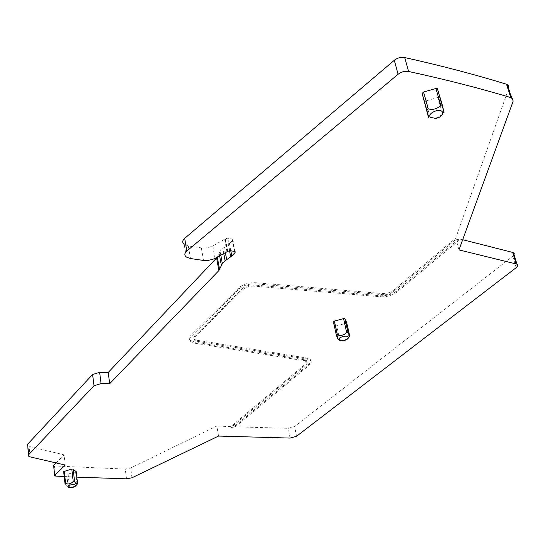 <?xml version="1.0" encoding="UTF-8"?>
<svg xmlns="http://www.w3.org/2000/svg" width="545" height="545" viewBox="0 0 545 545"><rect width="100%" height="100%" fill="white"/><g stroke="black" fill="none" stroke-linecap="round" stroke-linejoin="round"><path stroke-width="0.41" stroke-dasharray="2.73 2.04" d="M215.009 258.459L212.768 245.965L208.074 247.668L202.931 248.111L188.318 245.952L184.19 244.405L186.308 257.022M217.353 257.192L220.098 251.245L224.363 247.096L229.445 243.547L232.804 240.004L232.776 239.098L227.762 238.158L225.412 238.819L212.768 245.965M64.984 483.497L63.656 471.575M63.683 471.602L66.742 473.993L68.105 486.324L67.376 486.712M67.26 486.712L65.039 483.987M76.225 471.766L68.098 474.048L66.742 473.993M77.608 483.858L77.002 484.43C74.679 486.801 72.172 487.448 69.467 486.372L68.105 486.324M333.431 321.891L335.243 325.706L338.159 339.61M346.729 322.729L345.755 323.444L336.647 325.876L335.243 325.706M349.345 336.735L348.861 337.178C346.239 339.916 343.187 340.727 339.705 339.617L338.295 339.446M437.805 97.46L442.615 114.171L444.025 112.815L439.195 96.09L437.805 97.46L425.556 101.002L423.765 100.552M425.556 101.002L430.271 117.72L428.745 117.379L424.126 100.968M442.533 114.246L437.471 117.584L435.21 118.081L431.095 117.87M439.195 96.09L438.35 92.03M253.956 286.118C249.508 285.962 245.924 287.031 243.199 289.313L194.756 337.028L193.829 338.745L194.374 340.06L197.399 341.34L306.917 359.026L310.248 360.259C311.788 361.58 311.536 363.14 309.485 364.946L234.146 427.743L230.937 427.607L306.208 364.612L307.189 363.433L307.189 362.125L304.526 360.77L195.096 343.241L190.73 341.552C189.129 340.121 189.217 338.472 190.995 336.612L239.309 288.782C243.499 285.253 249.024 283.611 255.898 283.85L382.971 294.675L387.774 294.245L390.929 293.162L393.408 291.636L456.008 239.255L459.374 240.004L459.06 238.887L396.556 291.071C392.039 294.375 386.705 295.928 380.546 295.724L253.738 284.987L253.956 286.118L380.805 296.793L380.546 295.724M459.374 240.004L396.828 292.14C392.305 295.445 386.964 296.998 380.805 296.793M243.199 289.313L242.988 288.189C245.713 285.9 249.297 284.837 253.738 284.987M242.988 288.189L194.579 335.945L194.756 337.028M197.399 341.34L197.222 340.264L193.877 338.574L193.748 337.178L194.579 335.945M197.222 340.264L306.706 358.01L310.037 359.25C311.577 360.572 311.324 362.132 309.274 363.937L233.975 426.796L234.146 427.743M459.06 238.887L462.685 239.711M513.649 255.55L294.593 426.517L288.203 428.309L233.975 426.796M304.526 360.77L304.314 359.755L306.978 361.11L306.978 362.425L306.004 363.604L230.767 426.653L230.937 427.607M304.314 359.755L194.919 342.165L190.552 340.475C188.952 339.038 189.04 337.389 190.818 335.529L239.098 287.651C243.281 284.129 248.813 282.48 255.673 282.719L382.713 293.598L382.971 294.675M393.408 291.636L393.143 290.567L388.333 292.951L382.713 293.598M393.143 290.567L455.695 238.138L458.972 249.896M53.58 465.709L54.425 465.975L55.495 476.051M218.552 436.061L216.856 425.999L130.684 467.998L125.234 469.075L54.425 465.975M76.838 477.141L64.194 476.521M230.767 426.653L216.856 425.999M513.07 101.431L508.819 88.133L455.695 238.138M65.223 465.042L64.099 454.83L29.103 446.43L27.523 445.667M56.033 462.909L64.099 454.83M203.523 260.469L201.337 247.955M190.45 258.534L188.318 245.952M219.649 255.966L219.076 252.791M220.841 255.326L220.098 251.245M223.804 253.732L222.816 248.37M225.426 252.86L224.363 247.096M229.534 250.68L228.369 244.433M230.801 250.809L229.445 243.547M234.507 251.388L232.156 238.867M234.97 251.518L232.804 240.004M230.099 250.707L227.762 238.158M227.735 251.361L225.412 238.819M227.408 251.701L225.092 239.166M69.467 486.372L68.098 474.048M75.598 472.106L77.002 484.43M339.705 339.617L336.647 325.876M345.755 323.444L348.861 337.178M396.556 291.071L396.828 292.14M306.706 358.01L306.917 359.026M309.485 364.946L309.274 363.937M306.004 363.604L306.208 364.612M194.919 342.165L195.096 343.241M190.995 336.612L190.818 335.529M239.098 287.651L239.309 288.782M255.898 283.85L255.673 282.719M126.522 478.837L125.234 469.075M131.992 477.761L130.684 467.998M290.117 438.078L288.203 428.309M296.528 436.293L294.593 426.517M516.197 267.67L512.804 256.341M226.965 252.028L224.649 239.487M30.125 456.894L29.103 446.43M235.133 251.613L232.776 239.098M338.363 339.412L335.352 325.821M194.579 340.25L194.402 339.174M310.248 360.259L310.037 359.25M306.706 361.573L306.494 360.565M190.73 341.552L190.552 340.475M435.734 118.435L435.21 118.081M341.238 340.761L339.14 339.487M68.595 487.516L67.491 486.692M28.538 456.145L28.429 455.014"/><path stroke-width="0.82" d="M54.616 475.499L53.628 465.314L54.698 475.404L65.223 465.042L30.125 456.894L28.538 456.145L28.647 454.734L94.006 385.751L101.077 383.578L109.688 383.666L218.879 270.579L222.36 263.657L225.099 260.803L231.775 256.014L235.154 252.505L235.133 251.613L234.507 251.388L230.099 250.707L227.735 251.361L214.308 258.814L207.686 260.558L204.314 260.565L190.45 258.534L186.308 257.022C184.21 255.264 184.38 253.268 186.819 251.041L184.68 238.349L394.294 60.297C397.496 57.859 400.963 56.939 404.69 57.532C441.62 65.788 475.56 74.692 506.516 84.243L508.683 85.783L508.819 88.133M219.581 269.537L217.353 257.199L108.223 372.439L109.688 383.666M76.838 477.141L126.522 478.837L131.992 477.761L218.552 436.061L290.117 438.078L296.528 436.293L516.197 267.67C517.961 266.212 518.206 265.04 516.939 264.148L458.972 249.896L513.07 101.431L512.947 99.101L510.774 97.582C479.723 88.229 445.653 79.529 408.573 71.47C404.826 70.898 401.338 71.824 398.109 74.243L186.819 251.041M64.984 483.497L63.656 471.575L71.811 469.082L73.173 469.136L76.225 471.766M65.005 483.919L65.618 483.435C68.336 484.519 70.864 483.865 73.207 481.48L74.576 481.528L73.173 469.136M77.588 483.878L76.205 471.568L77.588 483.878L75.653 483.401L74.576 481.528M336.442 335.475L333.431 321.891L334.378 321.08L343.561 318.614L344.856 318.668L346.729 322.729M338.159 339.61L336.497 335.706L337.45 334.903C340.959 336.027 344.031 335.202 346.681 332.443L348.098 332.62L344.971 318.798M348.098 332.62L349.822 336.381L346.709 322.633M428.745 117.379L426.878 110.274L428.281 108.898C433.105 110.07 437.267 108.871 440.762 105.301L442.097 105.015L442.56 105.757L444.025 112.815M426.878 110.274L422.137 93.447L423.526 92.057L435.905 88.467L437.328 88.494L442.513 105.594M422.137 93.447L428.479 117.277M431.095 117.87L430.271 117.72M438.35 92.03L437.703 88.93M68.268 487.421C67.117 485.438 69.317 484.566 74.883 484.818L75.721 485.888C74.249 487.332 71.872 487.87 68.595 487.516L68.268 487.421M339.426 340.243C336.347 338.418 345.407 334.705 348.03 336.728L348.541 337.805C347.444 339.712 345.005 340.7 341.238 340.761L339.426 340.243M430.407 117.311C426.776 113.673 439.284 107.774 442.274 111.739L442.772 113.455C442.029 115.915 439.686 117.577 435.734 118.435L430.407 117.311M462.685 239.711L512.709 252.43L514.255 253.582L513.649 255.55M54.698 475.404L55.495 476.051L64.194 476.521M184.19 244.405C182.091 242.62 182.255 240.604 184.68 238.349M28.429 455.014L27.625 444.236L92.602 374.497L99.64 372.324L108.223 372.439M53.628 465.314L56.033 462.909M218.879 270.579L216.651 258.248M221.325 265.183L219.649 255.966M222.36 263.657L220.841 255.326M225.099 260.803L223.804 253.732M226.659 259.543L225.426 252.86M230.685 256.899L229.534 250.68M231.775 256.014L230.801 250.809M235.154 252.505L234.97 251.518M398.109 74.243L394.294 60.297M73.207 481.48L71.811 469.082M64.262 471.037L65.618 483.435M346.681 332.443L343.561 318.614M334.378 321.08L337.45 334.903M435.905 88.467L440.762 105.301M423.526 92.057L428.281 108.898M516.129 263.814L512.709 252.43M510.774 97.582L506.516 84.243M408.573 71.47L404.69 57.532M101.077 383.578L99.64 372.324M94.006 385.751L92.602 374.497M28.647 454.734L27.625 444.236M347.948 332.327L344.856 318.668M442.772 113.455L443.964 111.889M442.097 105.015L437.328 88.494M348.541 337.805L349.556 336.449M75.721 485.888L77.295 484.117M516.939 264.148L513.526 252.771M511.53 97.875L507.266 84.536"/></g></svg>
